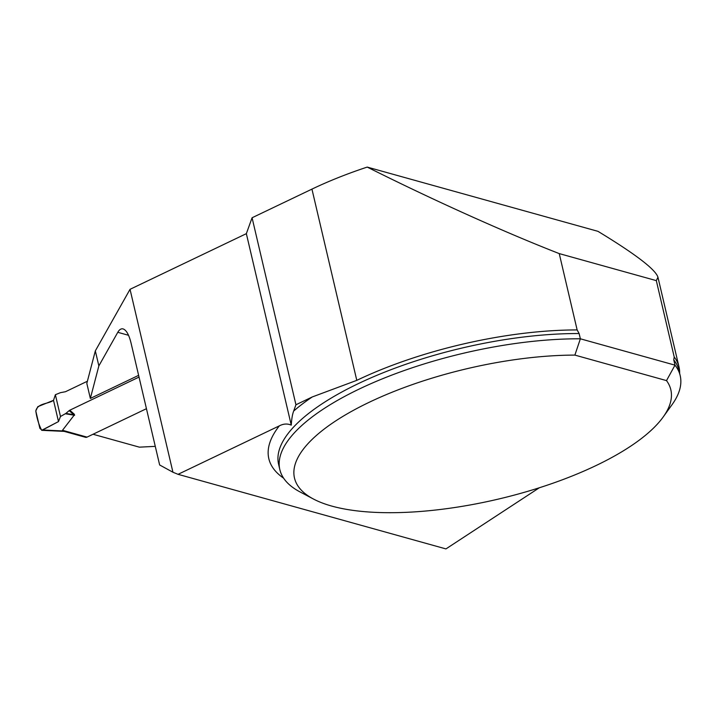 <?xml version="1.0" encoding="UTF-8"?>
<svg xmlns="http://www.w3.org/2000/svg" width="716" height="716" viewBox="0 0 716 716"><rect width="100%" height="100%" fill="white"/><g stroke="black" fill="none" stroke-linecap="round" stroke-linejoin="round"><path stroke-width="1.07" d="M356.792 380.357L311.943 189.122A206.441 71.618 166.8 0 1 367.219 167.088C433.001 200.024 504.655 232.306 559.241 253.598L577.141 329.933A206.441 71.618 166.8 0 0 356.792 380.357L312.265 396.95L295.941 404.764L252.077 217.762L246.349 233.658L130.035 289.318L172.941 472.238L159.641 464.97L131.01 342.892C128.996 334.748 126.365 330.094 123.107 328.921C121.147 328.429 119.375 329.548 117.791 332.305L98.853 365.903L95.326 350.885L130.035 289.318M367.219 167.088L597.976 231.34C635.54 254.162 655.534 269.458 657.95 277.235L656.312 280.627L674.212 356.962A206.441 71.618 166.8 0 1 679.001 366.959A206.441 71.618 166.8 0 1 679.654 373.367M577.141 329.933L579.128 333.549L580.363 338.802A205.617 71.332 -13.2 0 0 372.58 382.953A205.617 71.332 -13.2 0 0 279.831 469.589A205.617 71.332 -13.2 0 0 300.058 491.946L313.501 499.052A193.275 67.053 166.8 0 0 497.969 499.186A193.275 67.053 166.8 0 0 663.15 417.043A193.275 67.053 166.8 0 0 666.507 380.608L574.876 355.1A193.275 67.053 166.8 0 0 352.549 410.823A193.275 67.053 166.8 0 0 313.501 499.052M673.765 359.897A205.617 71.332 166.8 0 1 678.965 370.423L680.2 375.685A205.617 71.332 -13.2 0 0 675 365.151L673.765 359.897L674.212 356.962M680.2 375.685A205.617 71.332 -13.2 0 1 672.029 404.701L663.15 417.043M574.876 355.1L580.363 338.802L675 365.151L666.507 380.608M295.941 404.764L293.667 411.065C292.432 414.242 291.627 418.932 291.26 425.134C287.429 423.46 283.455 423.711 279.321 425.868L178.051 474.323L172.941 472.238M559.241 253.598L656.312 280.627M138.618 375.354L90.35 398.445L86.824 383.427L95.326 350.885M311.943 189.122L252.077 217.762M291.26 425.134L246.349 233.658M90.35 398.445L98.853 365.903M178.051 474.323L445.943 548.912L539.309 487.775M155.274 446.363L139.378 447.16L93.026 434.254M63.652 431.22L85.455 437.288A3.294 2.604 -74.4 0 0 87.039 437.118L146.44 408.693M53.512 400.334L58.497 421.572L42.011 430.316L39.872 428.32L35.8 410.966L37.814 406.67L53.512 400.334L55.374 394.722L60.439 392.672L65.469 391.724L87.397 381.234M139.029 377.081L69.81 410.196L74.357 414.278L74.437 414.815L73.712 414.698L74.357 414.278M87.039 437.118L62.489 430.289L74.437 414.815M62.489 430.289L63.948 431.292M55.374 394.722L60.484 416.497L58.497 421.572L53.512 400.334C48.053 404.2 37.662 403.019 35.8 410.966C36.865 418.296 38.825 424.74 41.689 430.298L58.497 421.572M60.484 416.497L65.872 413.427L73.712 414.698L69.166 410.617L65.872 413.427M43.291 430.021L63.205 430.96M69.81 410.196L69.166 410.617M579.128 333.549A205.617 71.332 166.8 0 0 371.344 377.69A205.617 71.332 166.8 0 0 278.596 464.326L279.831 469.589M283.652 478.216A213.842 74.187 -13.2 0 1 279.321 425.868M293.667 411.065A213.842 74.187 -13.2 0 1 312.265 396.95M128.54 335.294L117.791 332.305M65.38 413.776L74.625 415.271M657.95 277.235L679.001 366.959M42.02 430.343L64.091 431.381"/></g></svg>

